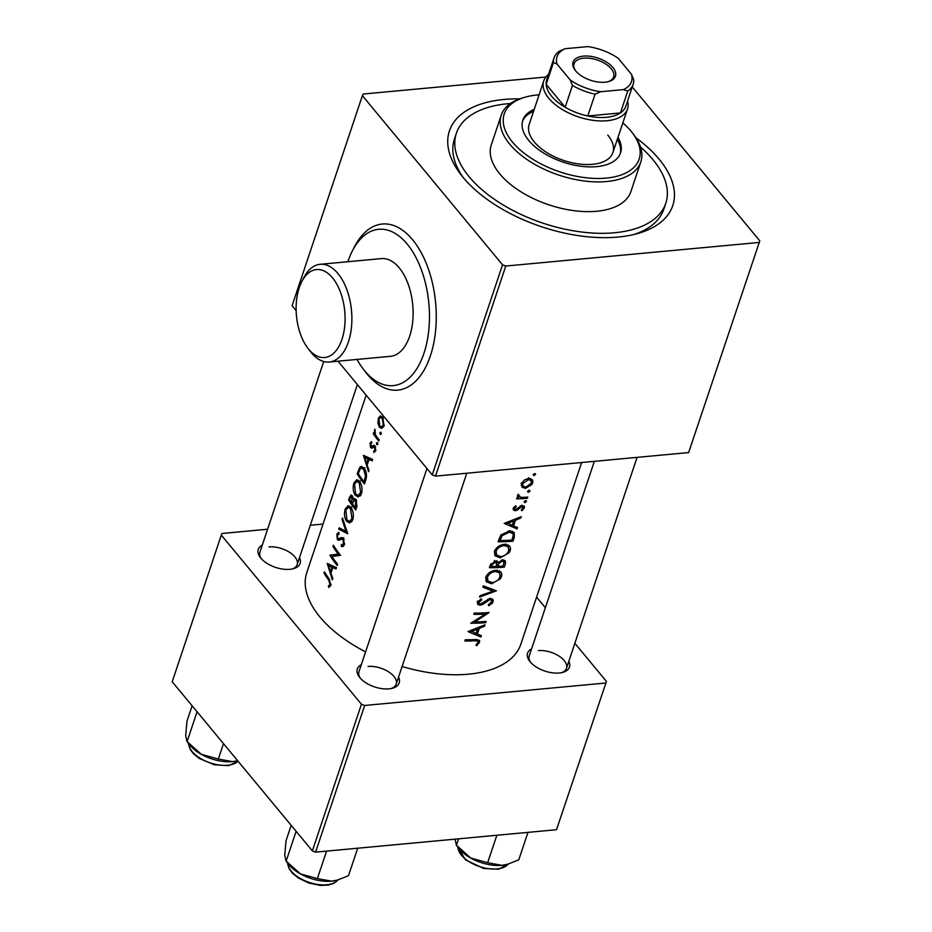 <?xml version="1.0" encoding="UTF-8"?>
<svg xmlns="http://www.w3.org/2000/svg" width="932" height="932" viewBox="0 0 932 932"><rect width="100%" height="100%" fill="white"/><g stroke="black" fill="none" stroke-linecap="round" stroke-linejoin="round"><path stroke-width="1.4" d="M341.974 339.341A44.165 24.244 -95.3 0 0 334.378 280.287A44.165 24.244 -95.3 0 0 301.653 281.86A44.165 24.244 -95.3 0 0 299.219 287.732A44.165 24.244 -95.3 0 0 307.828 348.172A44.165 24.244 -95.3 0 0 341.974 339.341M301.653 281.86L303.634 277.957A49.07 26.935 84.7 0 1 320.13 264.304A49.07 26.935 84.7 0 1 346.902 289.794A49.07 26.935 84.7 0 1 348.44 341.823A49.07 26.935 84.7 0 1 329.229 362.012A49.07 26.935 84.7 0 1 310.496 351.632L307.828 348.172M347.881 261.717A78.509 43.105 84.7 0 1 347.927 261.589A78.509 43.105 84.7 0 1 378.66 229.284A78.509 43.105 84.7 0 1 421.497 270.082A78.509 43.105 84.7 0 1 423.943 353.321A78.509 43.105 84.7 0 1 393.211 385.627A78.509 43.105 84.7 0 1 356.979 359.426M320.13 264.304L381.386 258.607A49.07 26.935 84.7 0 1 408.158 284.097A49.07 26.935 84.7 0 1 409.684 336.126A49.07 26.935 84.7 0 1 390.485 356.315L329.229 362.012M398.547 677.156A22.077 11.568 -161.5 0 1 392.512 688.224A22.077 11.568 -161.5 0 1 388.935 688.853A22.077 11.568 -161.5 0 1 359.484 677.168A22.077 11.568 -161.5 0 1 361.325 664.702M391.312 688.503A19.63 10.275 18.5 0 0 396.205 684.158A19.63 10.275 18.5 0 0 388.388 671.716A19.63 10.275 18.5 0 0 368.082 666.462M568.823 661.301A22.077 11.568 -161.5 0 1 562.788 672.368A22.077 11.568 -161.5 0 1 559.223 672.997A22.077 11.568 -161.5 0 1 529.76 661.312A22.077 11.568 -161.5 0 1 531.601 648.847M561.588 672.659A19.63 10.275 18.5 0 0 566.481 668.314A19.63 10.275 18.5 0 0 558.676 655.872A19.63 10.275 18.5 0 0 538.358 650.618M299.487 557.616A22.077 11.568 -161.5 0 1 293.464 568.671A22.077 11.568 -161.5 0 1 289.887 569.312A22.077 11.568 -161.5 0 1 260.424 557.627A22.077 11.568 -161.5 0 1 262.265 545.162M292.264 568.963A19.63 10.275 18.5 0 0 297.145 564.617A19.63 10.275 18.5 0 0 289.339 552.175A19.63 10.275 18.5 0 0 269.033 546.921M635.973 137.808A117.758 61.675 -161.5 0 1 637.139 233.687A117.758 61.675 -161.5 0 1 618.091 237.054A117.758 61.675 -161.5 0 1 460.979 174.738A117.758 61.675 -161.5 0 1 504.072 99.456A117.758 61.675 -161.5 0 1 519.602 98.874M633.644 234.573A110.395 57.819 18.5 0 0 663.794 209.234L665.786 203.293A110.395 57.819 18.5 0 0 652.959 159.71A110.395 57.819 18.5 0 0 640.529 147.07M332.829 578.481L330.93 573.32L332.817 567.67L336.021 568.963L336.475 567.588L327.237 563.499L332.375 579.855L332.829 578.481M339.027 532.417L336.86 534.013L337.302 539.477L338.561 540.339L342.102 539.127L343.011 539.675L343.547 543.799L341.31 544.836L341.345 546.443L342.533 546.618L344.409 544.789L343.43 538.44L341.625 537.508L338.829 538.696L337.687 538.183L337.466 535.131L339.073 534.094L338.456 532.393M344.421 544.742L341.31 544.836M343.768 538.941L341.811 539.127L343.78 538.964M341.077 537.869L342.428 538.358L338.829 538.696L337.687 538.183M338.724 529.166L347.787 533.791L342.475 517.971L342.021 519.322L345.97 531.403L339.178 527.815L338.724 529.166L341.135 528.945M355.185 495.183L358.284 497.001L361.511 493.657C362.548 489.032 361.931 485.013 359.67 481.611L356.781 479.724L353.892 483.102C352.669 487.751 353.1 491.781 355.185 495.183L356.7 495.032M357.224 473.852A112.854 59.1 18.5 0 0 364.447 483.988L365.798 479.957C367.08 475.576 366.556 471.72 364.226 468.4L361.29 466.361L359.717 467.468L357.224 473.852L358.342 473.747M377.775 444.587L376.784 444.68L377.833 444.447L377.495 442.549L376.47 442.782L376.784 444.68L377.833 444.447M377.495 442.549L376.47 442.782L377.588 442.677M373.895 445.205L371.53 446.533L370.68 443.923L371.775 443.026L371.6 441.605L370.051 443.05L370.552 447.477L371.507 448.175L374.536 447.174L374.932 450.005L373.697 451.076L373.977 452.533L375.701 450.797L374.92 445.892L373.755 445.205M369.014 470.345L367.115 465.173L369.002 459.534L372.206 460.816L372.66 459.441L363.422 455.352L368.559 471.72L369.014 470.345M328.775 587.498L330.813 585.401L329.078 578.725A112.854 59.1 -161.5 0 1 324.441 571.864L324.021 573.11A112.854 59.1 18.5 0 0 328.577 579.867L329.986 584.329L328.39 586.042L328.775 587.498M373.301 433.741A112.854 59.1 18.5 0 0 378.788 441.127L379.208 439.881A112.854 59.1 -161.5 0 1 377.239 437.411L375.421 434.662L374.932 429.233L374.454 433.59A112.854 59.1 -161.5 0 1 373.72 432.495L373.301 433.741L374.454 433.59M379.371 427.147L381.689 428.44L384.019 425.947L382.702 417.187L380.384 415.87L378.334 418.305L377.926 423.198L379.371 427.147L383.285 426.751M381.223 434.277L380.233 434.37L381.281 434.137L380.955 432.238L379.918 432.46L380.233 434.37L381.281 434.137M380.955 432.238L379.918 432.46L381.037 432.355M348.545 499.82A112.854 59.1 18.5 0 0 355.756 509.955L356.933 506.449L356.047 499.459L354.51 498.538L353.275 499.494L352.331 495.777L351.026 494.88L348.545 499.82L349.651 499.715M346.494 521.151L349.593 522.968L352.832 519.625C353.857 515 353.251 510.992 350.98 507.579L348.09 505.692L345.201 509.07C343.978 513.73 344.409 517.749 346.494 521.151L348.009 521.011M329.975 555.321A112.854 59.1 18.5 0 0 337.198 565.456L337.605 564.21A112.854 59.1 -161.5 0 1 331.885 556.462L340.588 555.321A112.854 59.1 -161.5 0 1 333.365 545.185L332.945 546.42A112.854 59.1 18.5 0 0 338.293 554.225L330.056 555.053M366.16 395.145L306.838 572.446A112.854 59.1 18.5 0 0 365.612 651.887M402.1 666.508A112.854 59.1 18.5 0 0 468.493 674.186A112.854 59.1 18.5 0 0 520.883 644.07L581.626 462.528M479.665 640.797L475.506 639.538A112.854 59.1 -161.5 0 1 465.278 639.748L464.858 640.995A112.854 59.1 18.5 0 0 474.936 640.797L477.906 641.193L478.069 642.393L475.891 645.107L476.776 645.701L479.526 642.299L479.363 640.168M468.015 631.57L480.924 637.057L481.378 635.682L477.382 634.086L479.269 628.436L484.57 626.153L485.024 624.778L468.015 631.57M470.811 623.205A112.854 59.1 18.5 0 0 485.747 622.646L486.155 621.399A112.854 59.1 -161.5 0 1 474.842 621.97L489.137 612.51A112.854 59.1 -161.5 0 1 474.213 613.07L473.794 614.316A112.854 59.1 18.5 0 0 485.362 614.025L470.811 623.205M493.261 600.161L490.418 598.379L480.388 604.006L479.165 603.528L479.025 602.247L481.786 599.905L481.192 598.857L477.452 602.165L477.767 604.379L480.038 605.252L482.578 604.53L489.976 599.626L491.455 600.138L491.63 601.862L488.31 604.752L488.671 605.8L492.224 603.272L493.11 601.688L492.818 599.229M479.561 597.062L496.395 590.806L483.312 585.855L482.858 587.207L493.075 591.156L480.015 595.711L479.561 597.062M491.653 583.805L500.426 578.749L501.533 576.524L501.882 574.392L500.997 572.015L496.104 570.291C491.269 570.652 487.832 572.959 485.805 577.223L486.516 581.883L491.653 583.805L490.535 582.453M497.187 561.53L498.096 562.625L495.405 561.134L490.22 565.211L489.382 567.716A112.854 59.1 18.5 0 0 504.317 567.145L505.482 563.639L505.272 560.691L502.767 559.817L498.096 562.625L497.746 561.996M500.344 557.837L509.117 552.781L510.223 550.556L510.573 548.424L509.688 546.047L504.795 544.323C499.96 544.672 496.523 546.991 494.496 551.255L495.207 555.915L500.344 557.837L499.226 556.486M498.072 541.748A112.854 59.1 18.5 0 0 512.996 541.177L514.347 537.147L514.266 532.51L509.455 530.972L500.892 535.003L498.072 541.748M504.2 523.423L517.109 528.91L517.563 527.535L513.567 525.939L515.454 520.301L520.755 518.017L521.209 516.631L504.2 523.423M524.483 506.857L522.223 505.307L515.641 509.489L514.581 508.266L516.305 506.554L515.617 505.785L513.206 508.324L513.415 510.049L515.279 510.736L517.109 510.223L521.862 506.554L523.015 508.068L521.279 510.002L522.002 510.701L524.332 507.847L524.134 505.96M521.046 505.575L523.015 508.068M515.641 509.489L513.8 507.323M524.075 501.672L524.902 502.674L526.452 501.498L525.613 500.542L524.064 501.707L524.902 502.674L524.064 501.707M526.463 500.95L525.613 500.542M516.561 498.876A112.854 59.1 18.5 0 0 527.349 498.317L527.757 497.071A112.854 59.1 -161.5 0 1 524.215 497.35L520.58 497.327L518.297 494.251L517.575 495.288L518.611 497.606A112.854 59.1 -161.5 0 1 516.98 497.63L516.561 498.876M517.866 496.966L517.516 496.278M517.726 494.95L519.054 496.558L518.052 494.508M527.524 491.35L528.351 492.352L529.912 491.187L529.073 490.22L527.512 491.385L528.351 492.352L527.512 491.385M529.912 490.628L529.073 490.22L529.912 491.187M525.52 488.38L531.997 484.407L532.929 481.623L532.323 479.665L528.852 478.419L524.53 479.887L521.489 483.58L522.095 487.215L525.52 488.38L524.297 486.912M533.116 474.633L533.954 475.635L535.504 474.47L534.665 473.503L533.104 474.668L533.954 475.635L533.104 474.668M535.516 473.91L534.665 473.503L535.504 474.47M315.587 852.139L312.36 850.893L361.43 704.231L364.668 705.466L315.587 852.139L556.509 829.713L606.441 681.42L574.846 643.301M545.36 607.711L536.587 597.121M606.441 681.42L556.509 829.713M361.43 704.231L221.292 535.085L222.142 533.465L267.601 529.236M310.321 525.264L323.031 524.075M221.292 535.085L172.21 681.758L312.36 850.893M364.668 705.466L605.579 683.039M426.961 468.516L358.971 671.704A19.63 10.275 18.5 0 0 360.265 678.112M594.336 461.34L529.248 655.86A19.63 10.275 18.5 0 0 530.541 662.268M323.719 361.511L259.923 552.163A19.63 10.275 18.5 0 0 261.216 558.571M435.465 476.135L432.238 474.889L502.534 264.805L505.761 266.039L435.465 476.135L688.632 452.568L759.79 240.852L632.269 86.956M759.79 240.852L688.632 452.568M502.534 264.805L362.385 95.658L363.235 94.039L545.872 77.041M432.238 474.889L338.025 361.197M296.143 310.647L292.089 305.754L362.385 95.658M505.761 266.039L758.928 242.471M510.387 103.534A110.395 57.819 18.5 0 0 456.389 133.229L454.397 139.171A110.395 57.819 18.5 0 0 463.227 177.558M477.196 639.492L479.526 642.299M476.112 644.897L476.776 645.701M520.044 517.155L520.755 518.017M514.72 519.415L515.454 520.301M512.507 524.669L513.567 525.939M515.198 526.603L517.109 528.91M513.148 525.438L512.355 525.124M507.427 523.236L505.971 522.677M507.521 523.341L513.742 521L512.262 525.403L506.74 522.409M512.996 520.103L513.742 521M522.223 505.307L524.332 507.847M521.372 509.944L522.002 510.701M520.044 506.111L520.732 506.938M518.413 507.602L519.136 508.476M516.351 509.326L517.109 510.223M513.229 508.266L515.279 510.736M525.66 500.542L526.452 501.498M526.405 497.187L527.349 498.317M518.623 496.034L517.481 496.15M325.128 573.005L324.021 573.11M330.65 585.832L328.39 586.042M330.953 584.947L329.567 585.075M331.081 584.236L329.986 584.329M531.543 481.658L532.65 482.997M530.553 478.57L530.39 479.735M522.817 485.642L521.244 485.444M522.852 483.557L528.444 479.665L531.089 480.586L531.357 483.114L525.939 487.133L523.202 486.108L521.967 482.496M527.559 478.594L528.444 479.665M511.983 539.954L512.996 541.177M512.53 531.357L512.355 532.929M511.948 540.071A112.854 59.1 -161.5 0 1 500.076 540.513L502.127 535.69L509.035 532.219L512.728 533.384L513.287 534.98L511.948 540.071M498.946 539.139L500.076 540.513M501.218 534.607L502.127 535.69M508.103 531.1L509.035 532.219M496.779 555.181L494.426 554.528M509.023 549.111L510.223 550.556M508.126 544.859L508.103 546.688M496.104 551.208C497.735 547.783 500.496 545.907 504.375 545.57L508.301 546.933L508.732 550.73C507.194 554.225 504.538 556.171 500.752 556.59L496.698 555.076L496.104 551.208L495.055 549.95M503.455 544.451L504.375 545.57M494.286 551.989L496.698 555.076M503.292 565.922L504.317 567.145M503.35 559.817L503.129 560.715M504.084 561.949L505.482 563.639M491.385 566.481L491.886 564.99L495.02 562.38L496.581 562.986L496.267 566.423A112.854 59.1 -161.5 0 1 491.385 566.481L490.255 565.107M490.849 563.732L491.886 564.99M494.123 561.309L495.02 562.38M497.805 566.365L498.993 563.336L502.348 561.064L503.897 561.635L503.257 566.039A112.854 59.1 -161.5 0 1 497.805 566.365L496.709 565.048M498.247 562.427L498.993 563.336M496.756 560.633L495.812 562.94M501.509 560.05L502.348 561.064M488.1 581.149L485.735 580.496M500.333 575.079L501.533 576.524M499.435 570.827L499.424 572.656M487.413 577.176C489.044 573.751 491.805 571.875 495.684 571.537L499.622 572.9L500.041 576.698C498.503 580.193 495.847 582.139 492.073 582.558L488.007 581.044L487.413 577.176L486.364 575.918M494.764 570.419L495.684 571.537M485.607 577.957L488.007 581.044M491.281 589.001L493.075 591.156M490.861 598.379L493.11 601.688M489.16 598.635L489.976 599.626M487.681 599.288L488.391 600.15M481.832 603.645L482.578 604.53M478.559 602.794L480.038 605.252M478.058 602.864L477.312 602.864M480.994 598.95L481.786 599.905M478.046 601.07L479.025 602.247M484.815 621.516L485.747 622.646M484.407 612.86L485.362 614.025M474.108 621.085L474.842 621.97M483.859 625.302L484.57 626.153M478.535 627.551L479.269 628.436M476.322 632.805L477.382 634.086M479.013 634.75L480.924 637.057M476.963 633.574L476.17 633.271M471.243 631.383L469.786 630.813M471.336 631.488L477.557 629.147L476.077 633.539L470.555 630.545M476.811 628.238L477.557 629.147M372.136 459.243L369.002 459.534M364.738 457.624L368.024 459.115L366.556 463.519L364.738 457.624L367.604 457.356M371.099 458.824L368.024 459.115M367.697 463.414L366.556 463.519M371.752 442.886L370.051 443.05M375.142 446.195L371.53 446.533M375.666 450.89L373.697 451.076M375.911 449.911L374.932 450.005M375.573 447.08L374.536 447.174M375.398 446.649L373.883 446.789M373.115 447.232L370.552 447.477M375.083 429.943L374.419 430.013M378.707 423.128L377.926 423.198M379.429 418.2L378.334 418.305M378.94 419.225L380.617 417.42L382.283 418.433L383.273 425.05L381.561 426.914L379.79 425.912L378.94 419.225M383.39 418.34L382.283 418.433M384.287 424.957L383.273 425.05M362.28 467.981L362.781 467.188L359.717 467.468M364.028 481.716A112.854 59.1 -161.5 0 1 358.284 473.654L360.078 469.122L361.5 468.05L363.806 469.646L365.53 476.345L364.028 481.716L365.251 481.599M364.948 469.542L363.806 469.646M366.567 476.252L365.53 476.345M355.01 482.997L353.892 483.102M357.492 481.308L358.354 480.201M360.23 495.999L359.391 495.265M354.544 484.092L356.944 481.355L359.251 482.858L360.649 492.667L358.039 495.381L355.593 493.925L354.544 484.092M360.381 482.753L359.251 482.858M361.814 492.562L360.649 492.667M352.611 496.372L351.189 496.5L351.923 497.036L351.748 502.896A112.854 59.1 -161.5 0 1 349.593 499.622L350.094 498.131L352.89 496.942M355.884 499.249L353.275 499.494M353.135 502.045L351.993 502.15M352.867 502.791L351.748 502.896M352.482 503.932L353.577 501.02L355.628 500.694L355.337 507.684A112.854 59.1 -161.5 0 1 352.482 503.932M356.385 499.96L354.626 500.123L356.711 500.601M357.084 505.96L355.873 506.076M356.56 507.567L355.337 507.684M346.32 508.965L345.201 509.07M348.801 507.276L349.663 506.169M351.539 521.967L350.7 521.233M345.854 510.06L348.253 507.323L350.56 508.825L351.97 518.646L349.349 521.361L346.902 519.893L345.854 510.06M351.69 508.721L350.56 508.825M353.123 518.53L351.97 518.646M346.914 531.322L345.97 531.403M342.825 519.24L342.021 519.322M343.5 546.234L341.345 546.443M344.654 543.694L343.547 543.799M344.083 539.57L343.011 539.675M340.891 539.372L337.302 539.477M340.704 539.162L340.297 538.58M339.062 533.803L336.86 534.013M338.631 538.731L343.803 537.717M342.766 537.811L340.075 538.067M333.971 556.253L332.957 555.041M333.05 554.773L338.293 554.225M334.064 546.327L332.945 546.42M335.951 567.378L332.817 567.67M328.553 565.759L331.839 567.262L330.371 571.665L328.553 565.759L331.419 565.503M334.914 566.971L331.839 567.262M331.512 571.561L330.371 571.665M534.222 109.359A51.516 26.981 18.5 0 0 522.84 120.193A51.516 26.981 18.5 0 0 528.817 140.534A51.516 26.981 18.5 0 0 580.415 166.187A51.516 26.981 18.5 0 0 620.549 152.895A51.516 26.981 18.5 0 0 617.986 137.377M533.57 111.339A51.516 26.981 18.5 0 0 522.537 121.207M539.092 94.831A71.147 37.257 18.5 0 0 525.753 97.021A71.147 37.257 18.5 0 0 512.483 142.06A71.147 37.257 18.5 0 0 604.996 178.21A71.147 37.257 18.5 0 0 632.176 132.624A71.147 37.257 18.5 0 0 630.906 131.039A71.147 37.257 18.5 0 0 622.844 122.849M632.176 132.624L633.597 134.476A73.605 38.55 -161.5 0 1 640.832 161.877A73.605 38.55 -161.5 0 1 583.49 180.878A73.605 38.55 -161.5 0 1 509.781 144.227A73.605 38.55 -161.5 0 1 501.241 115.172A73.605 38.55 -161.5 0 1 523.504 97.639L525.753 97.021M501.241 115.172L491.292 144.903A73.605 38.55 18.5 0 0 499.832 173.958A73.605 38.55 18.5 0 0 573.541 210.609A73.605 38.55 18.5 0 0 630.882 191.608L640.832 161.877M456.389 133.229A110.395 57.819 18.5 0 0 469.204 176.812A110.395 57.819 18.5 0 0 579.774 231.777A110.395 57.819 18.5 0 0 665.786 203.293M607.781 135.105A44.165 23.125 -161.5 0 1 612.907 152.545A44.165 23.125 -161.5 0 1 578.504 163.939A44.165 23.125 -161.5 0 1 534.281 141.944A44.165 23.125 -161.5 0 1 529.155 124.515L543.74 80.909A44.165 23.125 -161.5 0 1 548.482 74.478M620.188 153.873A51.516 26.981 18.5 0 0 617.322 139.357M470.695 858.034A32.375 16.962 18.5 0 0 486.294 864.046A32.375 16.962 18.5 0 0 501.87 865.327L487.657 862.729L470.695 858.034L456.214 845.009L458.661 848.19A32.375 16.962 -161.5 0 0 470.695 858.034M458.579 838.823L456.435 845.254L455.014 839.126M496.849 835.258L487.657 862.729M527.966 832.369L518.774 859.828L507.754 864.22L501.87 865.327A32.375 16.962 18.5 0 0 507.101 864.395A32.375 16.962 18.5 0 0 507.392 864.313M291.192 825.344L286.031 840.746L284.738 854.97L285.938 860.853L288.384 864.046A32.375 16.962 18.5 0 0 300.419 873.89L286.147 861.11L296.131 831.297M317.381 878.573L300.419 873.89A32.375 16.962 18.5 0 0 331.594 881.171L317.381 878.573L326.573 851.114M357.69 848.213L348.498 875.684L337.477 880.064L331.594 881.171A32.375 16.962 18.5 0 0 336.825 880.251A32.375 16.962 18.5 0 0 337.116 880.169M192.132 705.792L186.983 721.193L185.689 735.43L186.889 741.313L189.336 744.493A32.375 16.962 18.5 0 0 201.359 754.349L187.099 741.569L197.071 711.757M218.333 759.032L201.359 754.349A32.375 16.962 18.5 0 0 232.534 761.63L218.333 759.032L223.482 743.631M237.648 760.733L232.534 761.63A32.375 16.962 18.5 0 0 237.66 760.733M583.432 56.118A22.321 11.697 -161.5 0 1 611.602 66.079A22.321 11.697 -161.5 0 1 608.666 81.562A22.321 11.697 -161.5 0 1 605.054 82.202A22.321 11.697 -161.5 0 1 575.265 70.389A22.321 11.697 -161.5 0 1 583.432 56.118M607.967 81.736A20.854 10.916 18.5 0 0 613.617 76.96A20.854 10.916 18.5 0 0 605.322 63.749A20.854 10.916 18.5 0 0 583.747 58.168A20.854 10.916 18.5 0 0 574.065 63.726A20.854 10.916 18.5 0 0 575.72 70.948M627.586 100.947A44.165 23.125 -161.5 0 1 627.504 108.939A44.165 23.125 -161.5 0 1 607 120.729A44.165 23.125 -161.5 0 1 561.309 108.904A44.165 23.125 -161.5 0 1 543.74 80.909M557.01 64.028L553.457 62.526A41.707 21.844 -161.5 0 1 554.027 57.912L546.735 79.709A41.707 21.844 18.5 0 0 546.164 84.323A41.707 21.844 18.5 0 0 565.165 107.262A41.707 21.844 18.5 0 0 587.766 115.964A41.707 21.844 18.5 0 0 606.476 117.304A41.707 21.844 18.5 0 0 620.432 112.923A41.707 21.844 18.5 0 0 625.838 106.178L633.131 84.369A41.707 21.844 -161.5 0 1 627.725 91.126L623.426 89.6A39.249 20.562 18.5 0 0 631.477 74.292L618.254 58.332A39.249 20.562 18.5 0 0 587.801 46.6L565.06 48.72A39.249 20.562 18.5 0 0 557.01 64.028L570.233 79.989A39.249 20.562 18.5 0 0 600.686 91.72L623.426 89.6M600.686 91.72L595.059 94.167L587.766 115.964L620.432 112.923L627.725 91.126M553.457 62.526L546.164 84.323L565.165 107.262L572.458 85.453L570.233 79.989M554.027 57.912A41.707 21.844 -161.5 0 1 559.433 51.155L565.06 48.72M631.477 74.292L633.702 79.756A41.707 21.844 -161.5 0 1 633.131 84.369M595.059 94.167A41.707 21.844 -161.5 0 1 572.458 85.453M353.251 249.252A83.414 45.796 84.7 0 1 415.381 243.334A83.414 45.796 84.7 0 1 430.398 355.814A83.414 45.796 84.7 0 1 364.552 370.691M473.969 639.62L474.936 640.797M329.812 579.751L328.577 579.867M513.217 535.784L514.347 537.147M499.261 538.253L500.379 539.616M496.884 564.221L498.049 565.631M484.558 601.583L485.292 602.468M374.769 445.706L372.544 445.915M359.158 471.126L358.109 471.231M365.74 480.131L364.517 480.248M350.467 497.222L349.383 497.315M457.962 847.27A26.981 14.131 18.5 0 0 484.023 867.843A26.981 14.131 18.5 0 0 508.22 864.081M287.685 863.125A26.981 14.131 18.5 0 0 307.187 881.684A26.981 14.131 18.5 0 0 336.207 881.602A26.981 14.131 18.5 0 0 337.943 879.936M188.625 743.585A26.981 14.131 18.5 0 0 214.686 764.158A26.981 14.131 18.5 0 0 238.091 761.258M477.906 641.193L476.508 639.492M514.709 509.128L513.52 507.695M522.875 506.915L521.617 505.4M531.089 480.586L528.735 477.743M523.202 486.108L521.035 483.498M512.728 533.384L510.387 530.541M508.301 546.933L505.96 544.09M496.581 562.975L494.461 560.423M503.897 561.635L502.418 559.852M499.622 572.9L497.269 570.058M491.455 600.138L490.034 598.426M479.165 603.528L477.289 601.268M380.617 417.42L382.726 417.233M381.561 426.914L383.716 426.716M361.5 468.05L364.948 467.736M356.944 481.355L360.381 481.04M358.039 495.393L360.87 495.125M348.253 507.323L351.69 507.008M349.349 521.361L352.18 521.093M566.481 668.314L637.057 457.367M457.903 847.2L465.394 859.817L483.685 868.473L498.608 869.23L508.313 864.057M507.101 864.395L507.754 864.22M338.036 879.913L333.796 883.361L327.947 885.144L320.317 885.4L308.865 883.035L298.38 878.026L292.718 873.482L289.363 869.148L287.627 863.044M336.825 880.251L337.477 880.064M466.781 473.211L396.205 684.158M238.161 761.351L228.422 765.673L214.348 764.788L199.18 758.392L193.553 753.825L190.268 749.538L188.567 743.503M297.145 564.617L357.399 384.567M627.504 108.939L612.907 152.545"/></g></svg>
